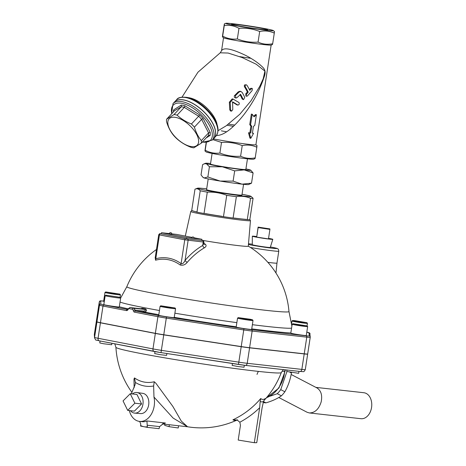 <?xml version="1.0" encoding="UTF-8"?>
<svg xmlns="http://www.w3.org/2000/svg" width="466" height="466" viewBox="0 0 466 466"><rect width="100%" height="100%" fill="white"/><g stroke="black" fill="none" stroke-linecap="round" stroke-linejoin="round"><path stroke-width="0.7" d="M130.235 393.729L136.952 394.475L141.582 403.946L134.4 411.134L127.684 410.383L134.866 403.201L130.235 393.729L123.053 400.911L127.684 410.383M141.582 403.946L134.866 403.201M132.332 393.962A10.357 7.38 96.4 0 1 136.981 392.529A10.357 7.38 96.4 0 1 143.015 403.62A10.357 7.38 96.4 0 1 134.686 413.115A10.357 7.38 96.4 0 1 134.109 413.033A10.357 7.38 96.4 0 1 130.468 410.692M136.981 392.529L142.835 393.362A10.182 7.258 96.4 0 1 148.765 404.261A10.182 7.258 96.4 0 1 140.581 413.592L134.686 413.115M131.167 393.834A18.069 12.873 96.4 0 1 131.756 392.745L135.041 384.829L135.361 382.458A49.716 35.433 -83.6 0 0 153.634 385.999L153.972 397.044A18.069 12.873 96.4 0 1 139.555 421.415A18.069 12.873 96.4 0 1 129.298 410.563M134.138 387.729L133.981 379.079L134.488 377.926L135.361 382.458M153.972 397.044L173.119 418.072L187.571 426.769L181.291 421.083L172.851 406.428L155.941 383.332L154.258 381.753A45.843 32.672 96.4 0 1 134.488 377.926M153.634 385.999L154.258 381.753M162.774 423.734A18.069 12.873 -83.6 0 0 165.401 423.017L163.595 423.425L159.611 426.6L159.104 428.679L147.349 427.369L146.93 420.955A18.069 12.873 96.4 0 1 142.072 421.695L139.555 421.415M139.643 421.427L140.732 423.943L140.598 426.064L147.349 427.369M131.948 392.413A85.511 85.511 0 0 1 115.918 347.292A83.647 3.355 8.7 0 0 198.097 363.235A83.647 3.355 8.7 0 0 281.283 372.596L283.427 369.62M264.653 399.345A85.028 82.249 -90.1 0 0 265.358 398.529A46.396 11.609 -80.7 0 1 260.739 398.535A85.028 82.249 89.9 0 1 232.913 419.825A71.607 17.912 99.3 0 0 237.107 420M282.081 371.07L284.615 371.507A23.865 16.677 117.5 0 1 266.488 397.702M285.052 369.806L284.615 371.507A1.206 0.46 -176.1 0 1 284.889 371.821L285.332 369.835M307.659 354.02L307.665 354.108A12.011 0.483 -171.3 0 1 307.665 354.113A12.011 0.483 -171.3 0 1 304.211 353.927L249.584 347.834A12.011 0.483 -171.3 0 1 241.202 346.698L163.747 334.873A12.011 0.483 -171.3 0 1 155.341 333.446L100.435 322.816A12.011 0.483 -171.3 0 1 96.934 321.936L96.736 318.727A12.011 0.483 -171.3 0 1 96.736 318.721A12.011 0.483 -171.3 0 1 96.759 318.697M310.047 333.866A1.206 1.206 176.4 0 0 309.022 332.753A10.805 0.431 -171.3 0 0 306.803 332.147L309.791 333.196L310.245 337.081L307.682 353.991A12.011 0.483 -171.3 0 1 304.228 353.805L249.601 347.718A12.011 0.483 -171.3 0 1 241.219 346.582L163.764 334.757A12.011 0.483 -171.3 0 1 155.359 333.33L100.452 322.699A12.011 0.483 -171.3 0 1 96.951 321.82L96.753 318.604A12.011 0.483 -171.3 0 1 96.753 318.598L99.299 301.951L99.503 305.166A12.011 0.483 8.7 0 0 102.998 306.046L126.379 310.572A2.412 1.718 -83.6 0 0 128.214 309.29A1.206 0.856 96.4 0 1 129.129 308.655L132.507 309.308A1.206 0.856 96.4 0 1 133.183 310.251A2.412 1.718 -83.6 0 0 134.528 312.15L157.91 316.676A12.011 0.483 8.7 0 0 166.31 318.103L243.765 329.922A12.011 0.483 8.7 0 0 252.153 331.064L306.779 337.151A12.011 0.483 8.7 0 0 310.234 337.337L310.234 337.337A1.206 1.206 176.4 0 0 309.226 335.963A10.805 0.431 -171.3 0 1 306.115 335.8L251.489 329.707A10.805 0.431 -171.3 0 1 243.945 328.687L166.49 316.863A10.805 0.431 -171.3 0 1 158.929 315.581L135.554 311.049L144.076 312.004C146.674 311.416 147.204 310.403 145.654 308.958A88.126 3.536 -171.3 0 1 143.965 308.632A88.126 3.536 -171.3 0 1 142.316 308.311L140.581 308.713M174.202 317.602L174.202 317.602A7.829 0.315 -171.3 0 1 166.414 316.729A7.829 0.315 -171.3 0 1 158.725 315.232L160.088 306.313A7.829 0.315 8.7 0 0 160.088 306.313A7.829 0.315 8.7 0 0 167.783 307.805A7.829 0.315 8.7 0 0 175.565 308.678A7.829 0.315 8.7 0 0 175.565 308.667L174.202 317.602M117.042 306.849A7.829 0.315 -171.3 0 1 108.578 305.626A7.829 0.315 -171.3 0 1 103.813 304.601L105.182 295.683A7.829 0.315 8.7 0 0 109.947 296.702A7.829 0.315 8.7 0 0 118.405 297.925A7.829 0.315 8.7 0 0 120.659 298.048A7.829 0.315 8.7 0 0 120.653 298.036L119.29 306.972A7.829 0.315 -171.3 0 1 117.042 306.849M104.273 301.618A7.829 0.315 -171.3 0 1 103.615 301.391L104.978 292.467A7.829 0.315 8.7 0 0 112.737 293.976A7.829 0.315 8.7 0 0 120.455 294.838A7.829 0.315 8.7 0 0 120.455 294.821L120.077 297.308M307.647 326.596L306.284 335.52A7.829 0.315 -171.3 0 1 298.496 334.646A7.829 0.315 -171.3 0 1 290.807 333.149L292.17 324.225A7.829 0.315 8.7 0 0 292.17 324.225A7.829 0.315 8.7 0 0 299.865 325.722A7.829 0.315 8.7 0 0 307.647 326.596A7.829 0.315 8.7 0 0 307.647 326.584L307.141 325.897L299.958 325.105L292.864 323.713L307.141 325.897M251.657 329.427A7.829 0.315 -171.3 0 1 243.869 328.553A7.829 0.315 -171.3 0 1 236.18 327.056L237.544 318.138A7.829 0.315 8.7 0 0 237.544 318.138A7.829 0.315 8.7 0 0 245.238 319.629A7.829 0.315 8.7 0 0 253.021 320.503A7.829 0.315 8.7 0 0 253.021 320.492L251.657 329.427M156.477 249.473A84.311 84.311 0 0 0 126.845 286.707A82.01 3.291 8.7 0 0 126.845 286.707A82.01 3.291 8.7 0 0 150.728 292.77A82.01 3.291 8.7 0 0 239.151 306.989A82.01 3.291 8.7 0 0 288.972 311.515L291.891 326.083M267.88 262.346A18.069 0.722 8.7 0 0 276.961 263.098L275.971 273.018M272.796 239.332L270.268 247.469A9.087 0.367 -171.3 0 1 261.228 246.45A9.087 0.367 -171.3 0 1 252.298 244.72L252.322 236.198A10.357 0.414 8.7 0 0 262.498 238.173A10.357 0.414 8.7 0 0 272.796 239.332A10.357 0.414 8.7 0 0 269.779 238.569A10.357 0.414 8.7 0 0 268.556 238.342M185.299 236.087L190.78 211.5A30.185 1.212 8.7 0 0 220.435 217.267A30.185 1.212 8.7 0 0 250.458 220.634L248.291 246.205A31.915 1.282 -171.3 0 1 201.772 240.235M204.935 243.98L203.729 243.374L202.71 245.448A83.647 58.582 101 0 0 185.054 260.383C183.796 263.069 182.48 264.146 181.111 263.628A2.412 1.567 -53.9 0 1 180.138 264.968C182.841 265.719 185.212 264.834 187.25 262.311A81.323 56.951 -79 0 1 204.417 247.796C206.234 246.648 206.555 245.471 205.384 244.271L204.935 243.98A2.412 1.602 -61.8 0 1 203.875 244.015M155.289 257.255L155.522 260.203A54.411 38.777 96.4 0 1 180.138 264.968M247.271 219.626A29.509 1.182 8.7 0 0 249.828 219.62L253.09 198.271A29.509 1.182 -171.3 0 1 250.533 198.277C246.019 196.372 241.295 195.848 236.361 196.699A29.509 1.182 -171.3 0 1 226.732 195.336C220.465 192.895 213.987 191.835 207.3 192.155A29.509 1.182 -171.3 0 1 203.461 191.439A29.509 1.182 -171.3 0 1 200.229 190.786C198.691 188.87 196.937 188.34 194.974 189.184L191.712 210.533L196.961 212.135A29.509 1.182 8.7 0 0 204.032 213.504L223.464 216.684A29.509 1.182 8.7 0 0 233.093 218.047L247.271 219.626L250.533 198.277M206.694 188.841A27.098 1.089 8.7 0 0 197.532 188.194L194.974 189.184M196.961 212.135L200.229 190.786M207.3 192.155L204.032 213.504M223.464 216.684L226.732 195.336M236.361 196.699L233.093 218.047M197.532 188.194A27.098 1.089 8.7 0 0 205.355 190.25A27.098 1.089 8.7 0 0 235.307 195.05A27.098 1.089 8.7 0 0 250.982 196.372L253.09 198.271M250.982 196.372A27.098 1.089 8.7 0 0 242.046 194.252M243.567 184.326L241.924 195.062A17.883 0.716 -171.3 0 1 241.918 195.062A17.883 0.716 -171.3 0 1 224.134 193.064A17.883 0.716 -171.3 0 1 206.566 189.65L208.209 178.915M201.912 239.303L201.731 240.491L186.616 238.808L161.294 233.903L161.481 232.715L186.802 237.619L201.912 239.303L194.013 237.771M191.975 237.38L176.591 234.398L171.715 233.856M186.616 238.808L186.802 237.619M169.333 233.588L161.481 232.715M193.722 238.336L191.689 237.992A1.206 1.206 0 0 1 193.11 236.99A1.206 1.206 0 0 1 194.072 238.353L193.722 238.336M171.354 234.008L169.321 233.658A1.206 1.206 0 0 1 170.742 232.662A1.206 1.206 0 0 1 171.704 234.025L171.354 234.008M155.522 260.203A2.412 1.625 75 0 0 155.79 258.723L155.166 258.024M205.384 244.271A2.412 1.817 -51.3 0 1 203.887 244.033L203.933 242.046C203.456 240.788 203.019 240.305 202.617 240.59A1.206 0.845 101 0 0 202.57 240.584L185.777 238.714L160.403 233.734A1.206 0.856 -83.6 0 0 160.345 233.728M204.417 247.796A2.412 1.462 59.7 0 1 202.71 245.448L203.24 242.011L203.933 242.046M187.25 262.311A2.412 1.095 41 0 1 185.054 260.383L188.124 240.322A1.206 0.856 -83.6 0 0 187.46 238.971M141.285 308.801L141.478 308.818A89.169 3.577 8.7 0 0 144.856 309.471C145.934 310.292 145.45 310.822 143.4 311.055A1.206 0.856 -83.6 0 0 144.076 312.004A93.346 3.745 8.7 0 0 158.807 314.69M143.4 311.055L134.878 310.106A2.412 1.718 -83.6 0 0 133.526 308.212L144.856 309.471A1.206 0.821 100.8 0 0 145.654 308.958M132.507 309.308A1.206 0.845 -79 0 1 133.526 308.212L130.154 307.554L141.478 308.818A1.206 0.868 101.1 0 0 142.316 308.311M263.523 401.442L262.108 407.727L256.754 442.694L254.314 442.7L259.667 407.733L260.174 401.447A49.012 12.262 99.3 0 0 263.523 401.442L264.991 398.931M260.174 401.447L260.739 398.535M254.314 442.7L238.202 440.061L240.444 425.4L239.868 422.213A89.816 86.886 -90.1 0 0 259.667 407.733M232.913 419.825L237.037 419.977L239.868 422.213M178.571 425.767L178.233 427.974L169.041 426.67L164.684 425.347L164.853 424.235M169.041 426.67L169.339 424.736M250.411 319.286L252.514 319.804L250.498 319.711L245.332 319.012L238.237 317.62L250.411 319.286M244.347 365.262L244.044 367.22L238.056 366.55L232.138 365.402L232.429 363.527M298.974 371.355L298.671 373.313L286.765 371.489L286.992 370.021M291.495 324.12L291.972 321.016A7.829 0.315 8.7 0 0 291.972 321.016A7.829 0.315 8.7 0 0 299.661 322.513A7.829 0.315 8.7 0 0 307.449 323.387A7.829 0.315 8.7 0 0 307.443 323.369L307.071 325.856M294.739 320.625L306.943 322.688L299.755 321.889L294.617 321.016L292.665 320.503L294.739 320.625M105.671 291.955L119.948 294.139L112.83 293.353L105.671 291.955L104.99 292.456A7.829 0.315 8.7 0 0 104.978 292.467M105.875 295.164L120.146 297.349L105.875 295.164L105.188 295.671A7.829 0.315 8.7 0 0 105.182 295.683M111.91 343.279L111.683 344.764L103.44 343.727L99.776 342.941L100.074 340.984M175.065 307.991L167.766 307.17L160.782 305.801L175.059 307.985L175.565 308.667M166.88 353.519L166.589 355.395L160.601 354.725L154.683 353.577L154.986 351.614M256.667 236.518A10.357 0.414 8.7 0 0 252.322 236.198M269.925 229.389L268.468 238.907L256.679 237.107L258.106 227.105L258.135 227.594L269.925 229.389L269.896 228.905L258.106 227.105M256.679 237.107L258.135 227.594M286.916 371.565L280.742 389.623A24.989 17.463 117.5 0 1 277.27 393.688L270.274 396.141M266.552 397.865L266.179 398.063M280.742 389.623L284.866 391.778C288.093 386.064 290.277 379.807 291.425 373.016L289.805 372.171M263.476 401.581L265.923 402.863C272.115 401.063 277.276 398.721 281.394 395.838L277.27 393.688M291.425 373.016A24.989 17.463 -62.5 0 0 291.431 372.445M281.394 395.838A24.989 17.463 -62.5 0 0 284.866 391.778M263.208 402.461A24.989 17.463 -62.5 0 0 263.954 402.63A24.989 17.463 -62.5 0 0 265.923 402.863M291.151 374.478L316.991 387.951C321.08 390.613 322.478 395.25 321.179 401.873C318.855 409.183 314.917 412.876 309.372 412.952L307.047 412.241L278.779 397.504M309.372 412.952L360.952 418.701A13.065 9.314 -83.6 0 0 371.658 406.748A13.065 9.314 -83.6 0 0 363.847 392.727L315.896 387.38M258.397 371.396A13.065 9.134 -62.5 0 0 257.022 374.425M247.463 158.824L245.832 169.484A17.883 0.716 -171.3 0 1 228.049 167.486A17.883 0.716 -171.3 0 1 210.481 164.073L212.112 153.413M210.568 163.508A22.886 0.92 8.7 0 0 205.605 163.263A22.886 0.92 8.7 0 0 206.321 163.688A22.886 0.92 8.7 0 0 222.358 166.793A22.886 0.92 8.7 0 0 244.196 169.886A22.886 0.92 8.7 0 0 250.731 170.172A22.886 0.92 8.7 0 0 249.992 169.874A22.886 0.92 8.7 0 0 245.92 168.919M209.426 166.746L206.321 163.688L204.108 163.846L202.599 164.667L201.032 174.901L202.978 177.325L204.137 177.96L207.859 176.981L209.426 166.746L222.358 166.793L234.678 170.876L233.111 181.117L242.011 184.157L251.529 183.167L248.529 184.571A22.886 0.92 -171.3 0 1 242.011 184.157A22.886 0.92 -171.3 0 1 220.173 181.064L233.111 181.117M250.731 170.172L253.096 172.933L244.196 169.886L234.678 170.876M253.096 172.933L251.529 183.167M207.859 176.981L220.173 181.064A22.886 0.92 -171.3 0 1 204.137 177.96A22.886 0.92 -171.3 0 1 203.397 177.662L202.978 177.325M250.9 58.308A17.463 0.699 -171.3 0 1 239.745 56.613M236.856 25.589A18.203 0.728 -171.3 0 1 231.555 24.249A18.203 0.728 -171.3 0 1 249.66 26.277A18.203 0.728 -171.3 0 1 267.542 29.754A18.203 0.728 -171.3 0 1 256.393 28.729A18.203 0.728 -171.3 0 1 236.856 25.589M228.544 124.172A17.463 0.699 -171.3 0 1 234.689 125.069M233.414 126.292A17.463 0.699 -171.3 0 1 227.029 125.249M221.28 130.812A17.463 0.699 8.7 0 0 226.645 131.785M254.075 116.82L252.205 114.257L250.591 124.772L251.745 126.315L250.714 133.06A25.292 1.014 -171.3 0 1 249.351 132.897L250.784 138.309L253.545 133.363A25.292 1.014 -171.3 0 1 252.391 133.247L253.422 126.502L254.785 125.237L256.399 114.723L254.075 116.82M249.351 132.897L248.5 132.734A24.086 0.967 8.7 0 0 249.869 132.897L250.9 126.152L249.747 124.608L251.355 114.094L252.205 114.257M250.784 138.309L249.939 138.146L248.5 132.734M250.714 133.06L249.869 132.897M251.745 126.315L250.9 126.152M250.591 124.772L249.747 124.608M253.545 133.363L252.694 133.2A24.086 0.967 8.7 0 1 252.403 133.171M256.399 114.723L255.549 114.56L253.685 116.261M239.087 92.023L235.452 95.629L235.924 98.058L236.815 97.761L240.602 94.417A31.175 14.825 43 0 1 243.036 99.206L243.532 99.66L244.732 97.446A31.239 14.854 -137 0 0 242.139 92.39L240.829 91.423L239.087 92.023L238.225 91.854L239.973 91.254L240.829 91.423M240.229 94.371L240.602 94.417L240.252 94.348M243.532 99.66L242.186 99.042A29.97 14.254 -137 0 0 239.978 94.627M235.924 98.058L234.398 97.417L234.276 95.914L238.225 91.854M248.192 92.151L246.229 94.703L246.258 95.734L246.764 96.241L247.504 95.909L252.059 90.654L252.397 88.732L251.92 88.284L249.747 90.357A31.006 14.749 -137 0 0 246.945 85.266L246.124 84.765L245.448 85.115L245.128 86.07L245.39 87.055A31.146 14.813 43 0 1 248.192 92.151L247.347 91.983A29.941 14.242 -137 0 0 244.534 86.886L244.271 85.849L244.609 84.917L246.287 84.783M249.392 89.612L250.359 88.458L251.914 88.284M246.764 96.241L245.908 96.072L245.803 93.713L247.347 91.983M236.885 104.856L237.742 105.019C239.169 104.879 239.588 104.064 239.006 102.567L233.041 99.06L230.221 102.374L230.641 110.133L231.643 111.106L232.784 109.498L232.604 102.444L233.029 102.054L237.975 105.118L236.885 104.856L232.173 101.891M232.604 102.444L232.878 102.025M230.775 110.937L229.779 109.964L229.354 102.205L232.179 98.897L233.041 99.06M230.385 110.966L231.643 111.106M174.593 101.914A26.801 12.745 43 0 1 174.628 101.873A26.801 12.745 43 0 1 183.884 99.957A26.801 12.745 43 0 1 208.721 117.147A26.801 12.745 43 0 1 213.83 138.419A26.801 12.745 43 0 1 213.795 138.46M220.22 52.809L228.113 53.042L242.221 57.58L256.195 64.221L264.921 71.129L263.197 78.783L259.789 86.297L251.011 100.79L239.856 114.211L226.156 125.837M216.486 135.507C225.591 135.53 236.192 124.329 243.636 114.98C252.683 103.318 259.486 90.759 264.047 77.298C266.919 69.818 263.377 67.896 260.232 64.92C256.341 61.599 251.547 58.46 245.867 55.506C231.783 48.726 223.68 47.136 221.548 50.724L220.249 52.792L197.934 72.23L182.043 97.103M213.416 138.868A24.086 0.967 8.7 0 0 239.839 143.219A24.086 0.967 8.7 0 0 255.898 144.757L271.154 45.045M271.096 45.068A24.086 0.967 -171.3 0 1 247.201 42.324A24.086 0.967 -171.3 0 1 223.587 37.798L222.463 36.901L222.661 36.103C222.399 37.414 222.381 37.129 222.602 35.247L224.228 24.628C224.495 23.323 224.513 23.609 224.286 25.49L222.661 36.103C227.315 38.649 232.214 39.593 237.351 38.946C244.009 41.596 250.918 42.651 258.065 42.109C262.69 44.247 267.554 44.788 272.668 43.74L272.47 44.532L271.096 45.068M225.806 23.3A24.086 0.967 8.7 0 0 249.403 27.954A24.086 0.967 8.7 0 0 273.309 30.57A24.086 0.967 8.7 0 0 266.342 28.875A24.086 0.967 8.7 0 0 241.248 24.815A24.086 0.967 8.7 0 0 225.806 23.3L224.426 23.836L224.228 24.628M274.235 32.265C274.497 30.954 274.515 31.245 274.293 33.121C269.668 30.989 264.799 30.441 259.69 31.496C253.026 28.845 246.124 27.791 238.976 28.333C234.322 25.793 229.429 24.844 224.286 25.49M238.976 28.333L237.351 38.946M259.69 31.496L258.065 42.109M274.293 33.121L272.668 43.74M212.746 139.584L221.513 142.445C228.66 141.903 235.563 142.957 242.227 145.608C247.335 144.553 252.205 145.101 256.83 147.233C257.057 145.351 257.034 145.066 256.772 146.376M253.632 159.18A24.086 0.967 -171.3 0 1 229.744 156.436A24.086 0.967 -171.3 0 1 206.123 151.91L204.999 151.013L205.203 150.215C209.851 152.761 214.75 153.704 219.888 153.058C226.552 155.708 233.454 156.762 240.602 156.221C245.227 158.358 250.096 158.9 255.205 157.852L255.007 158.644L253.632 159.18M206.17 142.654L205.145 149.359C204.918 151.234 204.941 151.526 205.203 150.215L206.362 142.643M240.602 156.221L242.227 145.608M219.888 153.058L221.513 142.445M255.205 157.852L256.83 147.233M174.086 110.972L181.274 106.79A21.797 10.369 43 0 1 184.326 107.378L184.862 105.77A23.003 10.939 -137 0 0 181.28 105.077L173.649 109.859A23.003 10.939 -137 0 0 173.492 111.823M174.034 114.554A21.797 10.369 43 0 1 177.086 115.143L184.326 107.378L198.662 116.238L191.421 124.003A21.797 10.369 43 0 1 194.404 127.136L201.644 119.372L203.112 118.568A23.003 10.939 -137 0 0 199.605 114.881L198.662 116.238A21.797 10.369 43 0 1 201.644 119.372L208.564 132.874A21.797 10.369 43 0 1 208.494 135.414L201.254 143.184L193.833 147.827A21.797 10.369 43 0 1 192.353 147.611A21.797 10.369 43 0 1 190.786 147.239C185.282 145.06 180.505 142.107 176.445 138.379A21.797 10.369 43 0 1 173.469 135.245C170.44 131.523 168.133 127.02 166.548 121.743A21.797 10.369 43 0 1 166.618 119.197L174.034 114.554L181.274 106.79L181.28 105.077M194.404 127.136C195.982 132.414 198.289 136.911 201.324 140.639L208.564 132.874L210.224 132.455L203.112 118.568M206.112 137.965L210.143 135.443L208.681 135.262M166.618 119.197L173.859 111.432L173.649 109.859M201.324 140.639A21.797 10.369 43 0 1 201.254 143.184M173.02 103.603L174.558 101.949A26.801 12.745 43 0 1 183.814 100.033A26.801 12.745 43 0 1 208.651 117.222A26.801 12.745 43 0 1 213.76 138.495L212.222 140.149A26.801 12.745 -137 0 0 207.114 118.877A26.801 12.745 -137 0 0 182.27 101.687A26.801 12.745 -137 0 0 173.02 103.603L171.581 113.873M177.086 115.143C181.14 118.871 185.917 121.824 191.421 124.003M190.67 146.47A19.269 9.163 -137 0 0 191.2 126.956A19.269 9.163 -137 0 0 167.812 122.424A19.269 9.163 -137 0 0 190.67 146.47M165.401 423.017L146.93 420.955M147.489 425.248L159.611 426.6M140.674 425.557A22.886 16.31 -83.6 0 0 143.977 426.716A22.886 16.31 -83.6 0 0 147.425 426.862M245.361 365.373L299.795 371.443A2.412 1.718 96.4 0 0 299.888 371.46L245.262 365.367A2.412 1.718 96.4 0 1 245.168 365.35A9.6 0.384 8.7 0 1 238.464 364.441L161.009 352.622L245.262 365.367A2.412 1.718 96.4 0 0 247.219 363.299A12.011 0.483 -171.3 0 1 238.831 362.164L161.382 350.339A12.011 0.483 -171.3 0 1 152.976 348.912L98.064 338.281A12.011 0.483 -171.3 0 1 94.569 337.401L94.365 334.192A12.011 0.483 -171.3 0 1 94.365 334.186A12.011 0.483 -171.3 0 1 94.371 334.18A2.412 2.406 176.4 0 0 94.342 334.704L96.736 318.727L94.365 334.186M155.341 333.446L152.976 348.912A2.412 1.689 101 0 0 154.199 351.463A2.412 1.689 101 0 0 154.293 351.481A9.6 0.384 8.7 0 0 161.009 352.616L163.747 334.873M100.435 322.816L98.064 338.281A2.412 1.689 101 0 0 99.287 340.832A2.412 1.689 101 0 0 99.38 340.85L154.106 351.446M96.934 321.936L94.569 337.401A2.412 2.406 176.4 0 0 94.546 337.914L94.342 334.704M241.202 346.698L238.464 364.447M249.584 347.834L247.219 363.299L301.846 369.392A2.412 1.718 96.4 0 1 299.888 371.46L303.203 371.629C303.774 371.926 304.473 371.245 305.3 369.579A12.011 0.483 -171.3 0 1 305.3 369.579A12.011 0.483 -171.3 0 1 301.846 369.392L304.211 353.927M307.665 354.119L305.3 369.573L307.665 354.113M304.228 353.805L306.779 337.151A1.206 0.856 -83.6 0 0 306.115 335.8M307.682 353.991L310.234 337.343M96.951 321.82L99.503 305.166A1.206 1.206 176.4 0 1 100.872 304.158L100.673 300.943A10.805 0.431 -171.3 0 1 103.662 301.094M249.601 347.718L252.153 331.064A1.206 0.856 -83.6 0 0 251.489 329.707M103.732 301.1C98.035 300.844 101.32 300.366 99.299 301.951L99.299 301.951A1.206 1.206 -3.6 0 1 100.673 300.943M100.452 322.699L102.998 306.046A1.206 0.845 -79 0 1 104.023 304.945A10.805 0.431 -171.3 0 1 100.872 304.158M155.359 333.33L157.91 316.676A1.206 0.845 -79 0 1 158.929 315.581M163.764 334.757L166.49 316.863M241.219 346.582L243.945 328.687M309.022 332.753L309.226 335.963M128.214 309.29A1.206 0.326 -157 0 1 127.946 308.917L127.399 309.476L104.023 304.945M174.243 317.334A93.346 3.745 8.7 0 0 236.221 326.794M251.745 328.868A93.346 3.745 8.7 0 0 290.836 332.963M119.319 306.785A93.346 3.745 8.7 0 0 127.999 308.789M159.448 310.513A87.684 3.518 -171.3 0 1 144.419 307.723A87.684 3.518 -171.3 0 1 120.042 302.061M291.576 328.116A87.684 3.518 -171.3 0 1 252.38 324.691M236.856 322.641A87.684 3.518 -171.3 0 1 174.878 313.187M250.423 247.458A18.069 0.722 8.7 0 0 268.981 250.359A18.069 0.722 8.7 0 0 278.779 251.203C278.604 249.66 278.301 248.891 277.876 248.914C276.804 248.489 279.035 248.722 272.295 247.324L270.426 246.974A15.658 0.629 -171.3 0 1 272.202 247.306A15.658 0.629 -171.3 0 1 271.136 248.087A15.658 0.629 -171.3 0 1 248.436 244.481M252.304 244.196L248.5 243.776A15.658 0.629 -171.3 0 1 252.304 244.201M246.147 219.381A28.985 1.165 -171.3 0 1 234.252 218.053M221.915 216.306A28.985 1.165 -171.3 0 1 205.617 213.638M196.559 211.884A28.985 1.165 -171.3 0 1 192.149 210.545M202.576 240.654A1.206 0.856 96.4 0 1 203.24 242.011L184.757 239.809L181.111 263.628A55.961 39.884 -83.6 0 0 155.79 258.723L159.436 234.905L184.757 239.809A1.206 0.845 101 0 1 185.777 238.714M155.161 258.071L158.731 234.73L159.436 234.905A1.206 0.845 -79 0 1 160.455 233.81M160.45 233.74A1.206 0.856 -83.6 0 0 160.403 233.734C160.1 233.344 159.541 233.676 158.731 234.73M134.528 312.15A1.206 0.845 -79 0 1 135.554 311.049A1.206 0.856 96.4 0 1 134.878 310.106L133.183 310.251M129.129 308.655A1.206 0.845 -79 0 1 130.154 307.554A2.412 1.718 -83.6 0 0 130.055 307.543L141.384 308.807M127.451 309.482A1.206 0.856 96.4 0 1 127.399 309.476A1.206 0.845 -79 0 0 126.379 310.572M243.036 99.206L242.186 99.042M235.452 95.629L234.584 95.46M251.203 88.622L250.359 88.458M245.39 87.055L244.534 86.886M246.648 93.876L245.803 93.713M230.221 102.374L229.354 102.205M230.641 110.133L229.779 109.964M186.05 97.633A26.801 12.745 43 0 1 210.894 114.822A26.801 12.745 43 0 1 215.997 136.095C219.509 131.371 218.461 124.841 212.863 116.5C205.366 105.73 193.734 98.39 186.744 97.359C181.152 96.852 177.837 97.58 176.795 99.549A26.801 12.745 43 0 1 186.05 97.633M217.185 124.981A23.475 11.167 -137 0 0 189.487 97.825A23.475 11.167 -137 0 0 187.798 97.592M210.143 135.443A23.003 10.939 -137 0 0 210.224 132.455M199.605 114.881L184.862 105.77M171.832 113.605A25.595 12.174 43 0 1 182.014 103.37A25.595 12.174 43 0 1 209.677 125.826A25.595 12.174 43 0 1 202.326 142.031M162.302 423.949L187.449 426.757M187.571 426.769A85.511 85.511 0 0 0 237.124 420.012M263.826 400.69A85.511 85.511 0 0 0 281.33 372.468M115.918 347.292L114.77 343.832M99.299 301.951L96.753 318.604M126.845 286.701L120.642 298.024M276.961 263.098L278.779 251.203M288.972 311.515A84.311 84.311 0 0 0 248.296 246.141M190.78 211.5L191.712 210.533M250.458 220.634L249.858 219.428M127.946 308.917L130.055 307.543M94.546 337.914C96.485 341.042 94.272 339.411 99.287 340.832L161.009 352.622M284.889 371.827L278.948 388.003L266.261 397.964M237.538 419.819L237.037 419.977M238.237 317.62L237.555 318.127M252.514 319.804L253.021 320.492M292.864 323.713L292.182 324.214M292.665 320.503L291.978 321.004M306.943 322.688L307.443 323.369M119.948 294.139L120.455 294.821M120.146 297.349L120.653 298.036M160.782 305.801L160.1 306.302M205.605 163.263L204.108 163.846M213.83 138.419L215.997 136.095M174.628 101.873L176.795 99.549M226.196 125.808L218.071 130.69M223.534 37.758L221.548 50.724M273.309 30.57L274.439 31.467M255.904 144.722L256.976 145.578M202.075 142.299L212.222 140.149"/></g></svg>
